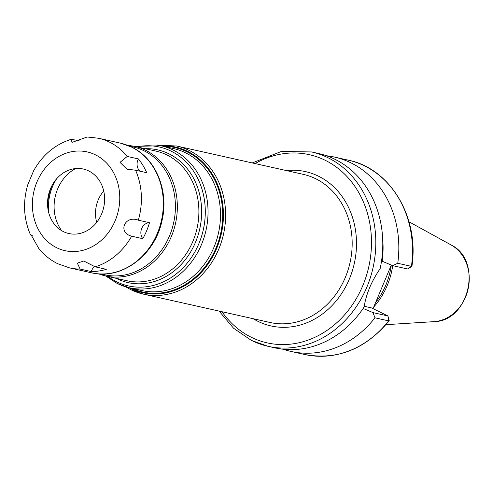 <?xml version="1.0" encoding="UTF-8"?>
<svg xmlns="http://www.w3.org/2000/svg" width="493" height="493" viewBox="0 0 493 493"><rect width="100%" height="100%" fill="white"/><g stroke="black" fill="none" stroke-linecap="round" stroke-linejoin="round"><path stroke-width="0.74" d="M373.756 306.973A69.71 59.678 -77.4 0 0 392.699 265.647M375.524 302.739A69.186 59.228 -77.4 0 0 391.313 265.074M391.288 265.061L373.059 308.636M382.771 241.915A85.788 73.445 102.6 0 1 382.032 261.148L382.161 261.21A85.948 73.58 -77.4 0 0 382.667 238.711M283.173 349.217A99.586 85.252 -77.4 0 0 291.092 351.46A99.586 85.252 -77.4 0 0 374.963 317.806L373.022 312.617L363.138 308.452M397.765 263.293L411.439 266.356A99.586 85.252 102.6 0 0 348.268 160.163L334.593 157.101A99.586 85.252 -77.4 0 1 397.765 263.293L392.675 265.647L382.161 261.21M334.593 157.101A99.586 85.252 -77.4 0 0 326.471 155.757M364.179 306.258L371.611 307.922L387.88 315.945L389.18 320.487A3.161 0.795 -141.9 0 1 389.156 320.801A3.161 0.795 -141.9 0 1 388.638 320.863L374.963 317.806M251.609 340.49A99.586 85.252 -77.4 0 0 268.075 346.314L275.051 347.873A99.586 85.252 -77.4 0 0 364.117 306.991C366.126 294.081 371.463 281.312 380.134 268.697A99.586 85.252 -77.4 0 0 335.018 159.325A99.586 85.252 -77.4 0 0 318.558 153.508L311.582 151.949A99.586 85.252 102.6 0 1 328.048 157.766A99.586 85.252 -77.4 0 1 370.366 277.59A99.586 85.252 -77.4 0 1 268.075 346.314L251.424 340.429L233.509 328.184L219.095 311.083M382.032 261.148L381.557 260.92M392.675 265.647L407.532 268.968L411.439 266.356L411.871 266.503L407.532 268.968M389.156 320.801C365.479 349.167 337.354 360.408 304.766 354.522A99.586 85.252 102.6 0 0 388.638 320.863L387.88 315.945L373.022 312.617M75.602 168.563A39.532 33.844 -77.4 0 0 61.693 230.687M96.696 222.368A30.233 25.883 102.6 0 1 103.715 191.007M91.285 271.563L80.125 269.067L77.358 263.157L83.748 260.988L95.155 266.824L106.322 269.326A66.419 56.861 -77.4 0 1 91.285 271.563A9.49 8.122 -77.4 0 1 94.477 266.633M135.575 170.202L146.735 172.704A66.419 56.861 -77.4 0 0 138.404 158.937L127.237 156.435L120.009 162.37L126.954 169.185L135.575 170.202A66.419 56.861 102.6 0 1 138.33 220.192L149.496 222.694A9.49 8.122 -77.4 0 0 141.707 228.499A9.49 8.122 -77.4 0 0 142.804 238.692A66.419 56.861 -77.4 0 0 149.496 222.694M142.804 238.692L131.637 236.196C117.346 232.523 124.711 214.843 138.33 220.192M138.404 158.937A9.49 8.122 -77.4 0 0 140.024 171.2M33.056 236.055L30.535 234.951L31.028 234.686L38.688 248.33M87.169 136.98L72.033 142.397L71.158 139.316L79.09 140.69M33.623 170.794L27.781 184.727M63.394 231.605A33.049 28.292 -77.4 0 0 101.644 213.894A33.049 28.292 -77.4 0 0 88.765 170.966A33.049 28.292 -77.4 0 0 51.783 185.947A33.049 28.292 -77.4 0 0 47.562 204.805A33.049 28.292 -77.4 0 0 63.394 231.605M47.661 206.456A44.912 38.448 102.6 0 1 52.572 184.499M48.899 213.346A44.912 38.448 102.6 0 1 56.633 178.786M451.021 244.916C483.14 260.15 469.385 321.572 433.846 321.658A40.518 34.689 -77.4 0 0 468.11 289.034A40.518 34.689 -77.4 0 0 451.021 244.916L408.999 221.788M221.979 311.724A96.425 82.547 102.6 0 0 251.227 337.237A96.425 82.547 -77.4 0 0 362.817 285.564A96.425 82.547 -77.4 0 0 325.238 160.311A96.425 82.547 102.6 0 0 255.134 163.584M253.155 318.706A79.071 67.689 -77.4 0 0 257.888 321.313A79.071 67.689 -77.4 0 0 349.395 278.939A79.071 67.689 -77.4 0 0 318.577 176.235A79.071 67.689 -77.4 0 0 286.316 170.56M125.616 286.778L130.799 289.674L143.5 294.161L270.059 322.49A75.904 64.984 -77.4 0 0 348.021 270.109A75.904 64.984 -77.4 0 0 315.766 178.78A75.904 64.984 -77.4 0 0 303.22 174.343L176.66 146.014A75.904 64.984 102.6 0 1 189.207 150.451A75.904 64.984 102.6 0 1 221.462 241.78A75.904 64.984 102.6 0 1 143.5 294.161A75.904 64.984 102.6 0 1 130.947 289.724M160.891 145.725A74.64 63.899 102.6 0 1 187.617 151.363A74.64 63.899 102.6 0 1 216.71 248.318A74.64 63.899 102.6 0 1 130.331 288.319A74.64 63.899 102.6 0 1 129.111 287.696M131.514 288.239A74.005 63.357 -77.4 0 0 216.31 247.369A74.005 63.357 -77.4 0 0 187.192 151.906A74.005 63.357 -77.4 0 0 163.294 146.267M105.748 275.988L117.131 283.438L129.345 287.752L141.793 290.537A72.742 62.272 -77.4 0 0 216.513 240.337A72.742 62.272 -77.4 0 0 185.602 152.818A72.742 62.272 -77.4 0 0 173.573 148.566L161.119 145.78A72.742 62.272 102.6 0 1 173.148 150.026A72.742 62.272 102.6 0 1 204.059 237.552A72.742 62.272 102.6 0 1 129.345 287.752A72.742 62.272 102.6 0 1 117.316 283.5M137.017 146.865A71.158 60.922 102.6 0 1 171.157 151.172A71.158 60.922 102.6 0 1 198.895 243.61A71.158 60.922 102.6 0 1 116.539 281.743A71.158 60.922 102.6 0 1 107.998 276.493M116.243 278.335A67.997 58.211 -77.4 0 0 116.835 278.631A67.997 58.211 -77.4 0 0 195.53 242.192A67.997 58.211 -77.4 0 0 169.025 153.865A67.997 58.211 -77.4 0 0 145.256 148.707M98.606 273.855L105.496 275.932L127.04 280.751A66.419 56.861 -77.4 0 0 195.259 234.921A66.419 56.861 -77.4 0 0 167.035 155.005A66.419 56.861 -77.4 0 0 156.053 151.129L134.509 146.304A66.419 56.861 102.6 0 1 145.49 150.186A66.419 56.861 102.6 0 1 173.715 230.095A66.419 56.861 102.6 0 1 105.496 275.932A66.419 56.861 102.6 0 1 98.637 273.855M130.103 146.372A65.489 56.066 102.6 0 1 144.005 150.784A65.489 56.066 102.6 0 1 171.262 231.309A65.489 56.066 102.6 0 1 101.533 273.991M91.482 272.795C121.34 280.338 154.777 255.405 161.907 221.049C169.278 191.339 156.108 158.573 131.711 147.13L120.495 143.167A66.419 56.861 102.6 0 1 131.477 147.05A66.419 56.861 102.6 0 1 159.701 226.959A66.419 56.861 102.6 0 1 91.482 272.795L69.55 267.884A66.419 56.861 102.6 0 0 80.125 269.067M120.495 143.167L98.563 138.256A66.419 56.861 102.6 0 1 109.545 142.138A66.419 56.861 102.6 0 1 127.237 156.435M131.637 236.196A66.419 56.861 102.6 0 1 95.155 266.824M95.5 154.864A50.606 43.322 102.6 0 1 115.22 220.593A50.606 43.322 102.6 0 1 56.658 247.714A50.606 43.322 102.6 0 1 36.938 181.979A50.606 43.322 102.6 0 1 95.5 154.864M433.846 321.658L385.97 324.671M304.766 354.522L291.092 351.46M348.268 160.163C390.425 168.507 419.543 217.592 411.877 266.497M311.582 151.949L281.367 151.456L252.25 162.936M157.335 145.071L176.66 146.014M134.762 146.359L161.119 145.78M127.397 145.244L134.509 146.304M38.688 248.336C43.957 254.899 50.274 260.014 57.638 263.681L69.55 267.884M30.535 234.951C23.615 218.861 22.696 202.105 27.793 184.684M98.563 138.256L87.064 136.98M71.158 139.316C54.933 144.548 42.404 155.061 33.592 170.855"/></g></svg>
